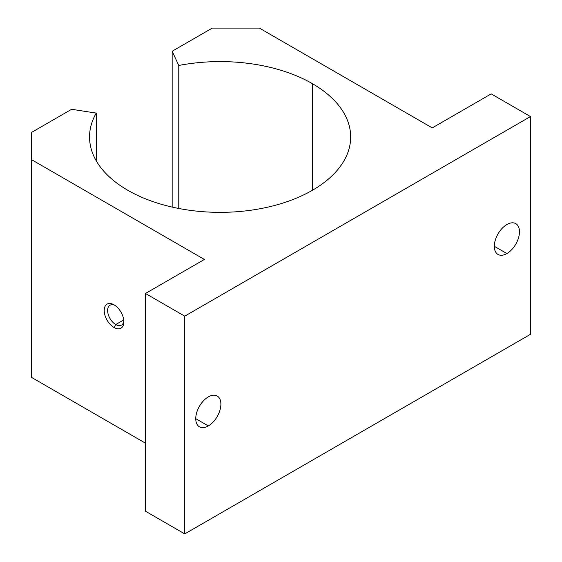 <?xml version="1.0" encoding="UTF-8"?>
<svg xmlns="http://www.w3.org/2000/svg" width="562" height="562" viewBox="0 0 562 562"><rect width="100%" height="100%" fill="white"/><g stroke="black" fill="none" stroke-linecap="round" stroke-linejoin="round"><path stroke-width="0.84" d="M96.264 113.103A130.56 75.378 0 0 0 89.548 136.973A130.56 75.378 0 0 0 220.107 212.352A130.56 75.378 0 0 0 350.667 136.973A130.56 75.378 0 0 0 312.43 83.668L312.43 190.272L312.43 83.668A130.56 75.378 0 0 0 178.765 65.473L178.765 208.474L178.765 65.473L172.162 51.247L212.246 28.1L259.391 28.1L432.248 127.897L491.181 93.875L530.465 116.559L184.75 316.153L184.75 533.9L530.465 334.306L530.465 116.559L530.465 334.306L184.75 533.9L184.75 316.153L145.467 293.476L204.392 259.454L31.535 159.65L31.535 377.397L145.467 443.172L31.535 377.397L31.535 132.435L71.627 109.288L96.264 113.103L96.264 160.837L96.264 113.103L71.627 109.288L31.535 132.435L31.535 159.65L204.392 259.454L145.467 293.476L145.467 511.216L145.467 293.476L184.75 316.153L530.465 116.559L491.181 93.875L432.248 127.897L259.391 28.1L212.246 28.1L172.162 51.247L172.162 207.083L172.162 51.247L178.765 65.473A130.56 75.378 180 0 1 312.43 83.668A130.56 75.378 180 0 1 325.531 181.442A130.56 75.378 180 0 1 160.212 203.95A130.56 75.378 180 0 1 96.264 113.103M114.037 327.498A13.888 8.023 60 0 1 105.53 305.573A13.888 8.023 60 0 1 122.544 315.394A13.888 8.023 60 0 1 114.037 327.498A13.888 8.023 -120 0 0 123.858 321.829A13.888 8.023 -120 0 0 114.037 304.815A13.888 8.023 -120 0 0 104.216 310.484A13.888 8.023 -120 0 0 114.037 327.498L115.737 324.548A11.486 6.632 -120 0 0 121.476 325.117A11.486 6.632 -120 0 0 123.816 320.776A11.486 6.632 60 0 1 115.737 324.548L123.731 319.933L115.737 324.548A11.486 6.632 60 0 1 107.623 310.962A11.486 6.632 60 0 1 114.929 305.377A11.486 6.632 -120 0 0 109.997 305.229A11.486 6.632 -120 0 0 108.234 314.432A11.486 6.632 -120 0 0 115.737 324.548L114.037 327.498M208.319 425.933A17.78 10.264 -60 0 1 197.431 410.443A17.78 10.264 -60 0 1 219.208 397.875A17.78 10.264 -60 0 1 208.319 425.933A17.78 10.264 120 0 0 219.939 410.267A17.78 10.264 120 0 0 217.213 396.02A17.78 10.264 120 0 0 199.433 406.284A17.78 10.264 120 0 0 199.433 426.818A17.78 10.264 120 0 0 208.319 425.933L195.752 418.676L208.319 425.933M506.896 253.553A17.78 10.264 -60 0 1 496.007 238.07A17.78 10.264 -60 0 1 517.778 225.495A17.78 10.264 -60 0 1 506.896 253.553A17.78 10.264 120 0 0 518.508 237.888A17.78 10.264 120 0 0 515.783 223.641A17.78 10.264 120 0 0 498.002 233.904A17.78 10.264 120 0 0 498.002 254.438A17.78 10.264 120 0 0 506.896 253.553L494.321 246.297L506.896 253.553M145.467 511.216L184.75 533.9L145.467 511.216"/></g></svg>

